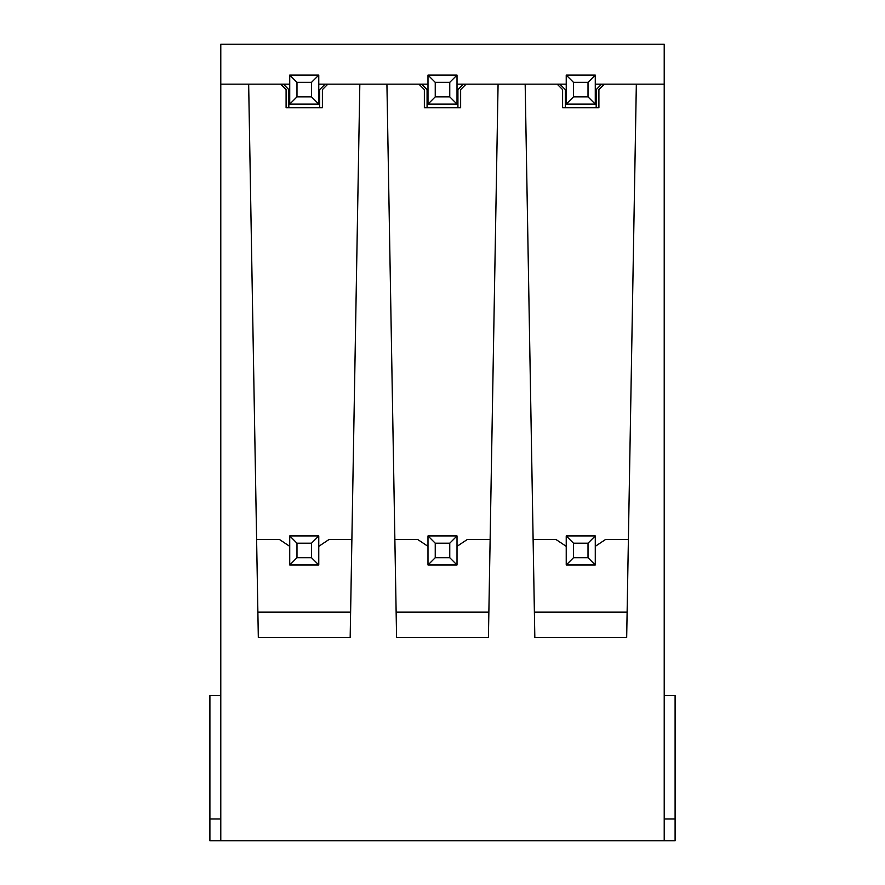 <?xml version="1.0" encoding="UTF-8"?>
<svg xmlns="http://www.w3.org/2000/svg" width="885" height="885" viewBox="0 0 885 885"><rect width="100%" height="100%" fill="white"/><g stroke="black" fill="none" stroke-linecap="round" stroke-linejoin="round"><path stroke-width="1.33" d="M289.727 84.163L248.663 84.163L258.32 637.543L350.172 637.543L359.83 84.163L386.922 84.163L396.58 637.543L488.42 637.543L498.078 84.163L525.17 84.163L534.828 637.543L626.68 637.543L636.337 84.163L595.273 84.163M664.215 695.599L675.1 695.599L675.1 840.75L220.785 840.75L220.785 84.163L248.663 84.163M664.215 840.75L664.215 84.163L636.337 84.163M220.785 818.979L209.9 818.979L209.9 840.75L220.785 840.75M664.215 84.163L664.215 44.25L220.785 44.25L220.785 84.163M359.83 84.163L318.766 84.163M566.234 84.163L525.17 84.163M498.078 84.163L457.014 84.163M427.986 84.163L386.922 84.163M319.673 107.749L319.673 89.606L325.116 84.163M283.377 84.163L288.82 89.606L288.82 107.749M318.766 104.12L318.766 75.092L311.509 82.349L311.509 96.863L318.766 104.12L289.727 104.12L296.984 96.863L311.509 96.863M296.984 96.863L296.984 82.349L289.727 75.092L289.727 104.12M296.984 82.349L311.509 82.349M289.727 75.092L318.766 75.092M280.656 84.163L286.098 89.606L286.098 107.749L322.394 107.749L322.394 89.606L327.837 84.163M351.876 539.562L328.921 539.562L318.766 546.344M257.878 612.143L350.615 612.143M289.727 546.344L279.572 539.562L256.617 539.562M296.984 543.202L289.727 535.934L289.727 564.973L296.984 557.716L311.509 557.716L311.509 543.202L296.984 543.202L296.984 557.716M289.727 535.934L318.766 535.934L311.509 543.202M289.727 564.973L318.766 564.973L318.766 535.934M311.509 557.716L318.766 564.973M209.9 818.979L209.9 695.599L220.785 695.599M457.921 107.749L457.921 89.606L463.364 84.163M421.636 84.163L427.079 89.606L427.079 107.749M559.884 84.163L565.327 89.606L565.327 107.749M596.18 107.749L596.18 89.606L601.623 84.163M418.915 84.163L424.358 89.606L424.358 107.749L460.642 107.749L460.642 89.606L466.085 84.163M396.137 612.143L488.863 612.143M457.014 546.344L467.18 539.562L490.135 539.562M427.986 546.344L417.82 539.562L394.865 539.562M435.243 543.202L427.986 535.934L427.986 564.973L435.243 557.716L449.757 557.716L449.757 543.202L435.243 543.202L435.243 557.716M427.986 535.934L457.014 535.934L449.757 543.202M427.986 564.973L457.014 564.973L457.014 535.934M449.757 557.716L457.014 564.973M557.163 84.163L562.606 89.606L562.606 107.749L598.902 107.749L598.902 89.606L604.344 84.163M675.1 818.979L664.215 818.979M534.385 612.143L627.122 612.143M566.234 546.344L556.079 539.562L533.124 539.562M573.491 543.202L566.234 535.934L566.234 564.973L573.491 557.716L588.016 557.716L588.016 543.202L573.491 543.202L573.491 557.716M566.234 535.934L595.273 535.934L588.016 543.202M588.016 557.716L595.273 564.973L595.273 535.934M595.273 546.344L605.428 539.562L628.383 539.562M566.234 564.973L595.273 564.973M566.234 104.12L573.491 96.863L573.491 82.349L566.234 75.092L566.234 104.12L595.273 104.12L595.273 75.092L588.016 82.349L588.016 96.863L595.273 104.12M457.014 104.12L457.014 75.092L449.757 82.349L449.757 96.863L457.014 104.12L427.986 104.12L435.243 96.863L449.757 96.863M435.243 96.863L435.243 82.349L427.986 75.092L427.986 104.12M573.491 96.863L588.016 96.863M573.491 82.349L588.016 82.349M566.234 75.092L595.273 75.092M435.243 82.349L449.757 82.349M427.986 75.092L457.014 75.092"/></g></svg>
